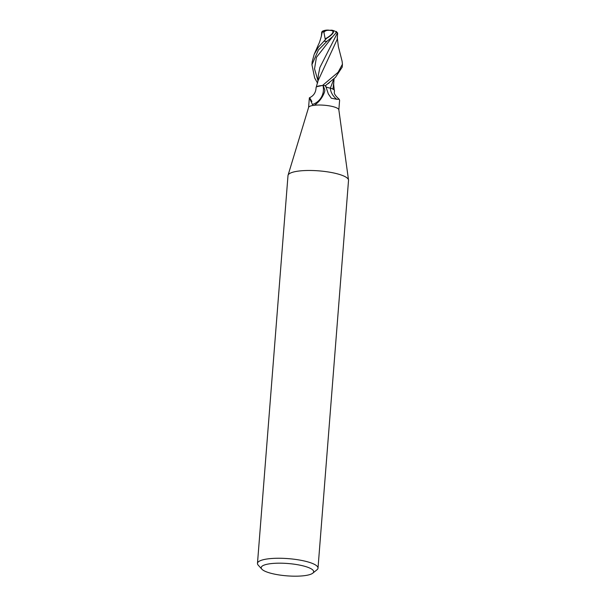 <?xml version="1.0" encoding="UTF-8"?>
<svg xmlns="http://www.w3.org/2000/svg" width="606" height="606" viewBox="0 0 606 606"><rect width="100%" height="100%" fill="white"/><g stroke="black" fill="none" stroke-linecap="round" stroke-linejoin="round"><path stroke-width="0.91" d="M261.86 569.17L258.239 565.171A30.361 7.136 4.5 0 1 257.474 563.375L287.994 175.596A30.361 7.136 4.5 0 1 288.062 175.232A30.361 7.136 4.5 0 1 298.902 171.036A30.361 7.136 4.5 0 1 330.664 172.369A30.361 7.136 4.5 0 1 348.518 179.99A30.361 7.136 4.5 0 1 348.526 180.361L318.006 568.14A30.361 7.136 4.5 0 1 316.976 569.792L312.764 573.178A26.316 6.189 4.5 0 1 304.204 575.7A26.316 6.189 4.5 0 1 261.86 569.17A26.316 6.189 4.5 0 1 270.655 563.663A26.316 6.189 4.5 0 1 301.591 565.512A26.316 6.189 4.5 0 1 312.764 573.178M308.583 107.489L309.355 97.831C313.628 95.907 315.862 92.529 316.059 87.681A13.029 3.06 4.5 0 1 322.968 85.461A2.053 0.485 -175.5 0 0 323.142 85.454L324.861 90.021L324.611 91.771C322.703 97.21 319.43 101.611 314.802 104.967L314.347 105.262A15.18 3.568 4.5 0 1 330.096 105.997A15.18 3.568 4.5 0 1 338.837 109.777L348.518 179.99M288.062 175.232L308.605 107.398A15.18 3.568 4.5 0 1 312.984 105.444L313.946 105.444M257.474 563.375A30.361 7.136 4.5 0 1 268.39 558.815A30.361 7.136 4.5 0 1 300.849 560.277A30.361 7.136 4.5 0 1 318.006 568.14M325.733 86.688A6.53 1.538 -175.5 0 0 330.3 88.097A16.521 13.491 24.4 0 0 336.83 99.316L331.323 98.21L328.338 93.93L325.536 85.597L335.489 77.318L342.208 67.122M330.3 88.097A13.029 3.06 4.5 0 1 334.421 90.824C334.8 92.279 332.346 93.157 339.246 99.278L336.83 99.316M338.845 109.868L339.602 100.248L339.246 99.278M323.142 85.454A15.18 3.568 4.5 0 1 325.536 85.597A15.18 3.568 4.5 0 0 322.559 85.438L316.786 86.703M312.984 105.444L312.461 104.49C308.848 96.915 308.666 95.93 311.901 101.528M322.968 85.461A15.68 15.279 -56.4 0 1 312.461 104.49M342.095 61.251L342.443 64.198L338.118 72.266L322.559 85.438M317.536 83.151L314.658 77.939L311.946 64.683L318.377 50.033L326.907 41.337L332.542 36.792L336.724 32.126L337.656 33.194M321.695 34.315L322.559 31.179A14.203 10.817 -143.3 0 1 323.483 30.777A14.203 10.817 -143.3 0 1 329.884 30.315A10.734 3.333 152.1 0 1 332.406 30.3A10.734 3.333 152.1 0 1 326.619 38.337L318.62 46.942L314.211 54.252L312.173 61.812L311.938 64.842M323.892 32.156L325.157 38.875A10.029 3.113 -27.9 0 0 331.777 30.626A14.658 14.658 0 0 0 323.952 31.103A13.643 10.393 36.7 0 0 322.498 31.747L323.892 32.156A14.658 8.393 -95.2 0 1 327.391 30.368M333.951 78.727L330.361 88.097C327.285 87.628 325.672 86.999 325.513 86.226L325.558 85.461M328.323 83.583L329.535 82.507M321.748 31.921L321.43 35.686M321.877 32.254L322.521 31.171M332.361 88.832L330.361 88.097M333.633 83.249L332.944 89.105M337.534 32.762L319.885 67.471L318.347 75.182L317.764 82.166M318.036 80.803L337.216 39.307L337.292 36.739M322.559 31.179L322.498 31.747M325.157 38.875L326.619 38.337M332.542 36.792L316.423 57.365L314.537 68.834L317.908 80.515M323.983 41.276A15.18 3.568 4.5 0 1 326.907 41.337M342.201 67.228L342.443 64.198M334.08 78.606L333.573 85.719M337.663 33.148L337.216 39.307M318.074 80.568L316.203 87.325M337.315 37.92L338.353 46.556L342.14 61.411M321.741 34.095C321.93 34.86 319.173 43.768 318.658 44.109L314.219 54.26M333.664 84.408L334.254 90.12M336.497 31.451L335.921 32.406M336.724 32.126A15.18 15.18 0 0 0 332.406 30.3M323.483 30.777A15.18 15.18 0 0 0 322.392 31.232"/></g></svg>

